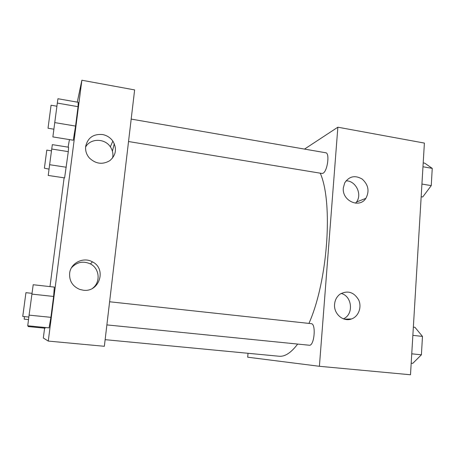 <?xml version="1.0" encoding="UTF-8"?>
<svg xmlns="http://www.w3.org/2000/svg" width="455" height="455" viewBox="0 0 455 455"><rect width="100%" height="100%" fill="white"/><g stroke="black" fill="none" stroke-linecap="round" stroke-linejoin="round"><path stroke-width="0.68" d="M304.52 149.092L337.86 127.201L424.39 143.08L410.495 374.766L319.404 366.292L247.685 357.198L248.038 353.285M343.332 187.881L344.697 182.91C349.19 176.221 355.025 174.948 362.203 179.088C368.413 184.793 369.631 191.219 365.854 198.357C359.41 208.805 341.785 200.723 343.332 187.881M334.579 304.247C334.999 299.925 336.837 296.546 340.084 294.112C347.683 290.142 353.865 292.053 358.631 299.845C362.049 307.091 358.58 316.532 351.533 318.949C343.303 322.254 333.538 313.831 334.579 304.247M337.86 127.201L319.404 366.292M355.571 203.186L356.515 202.003C362.453 194.239 355.708 180.607 346.022 180.834M343.388 318.836C353.95 314.536 352.272 296.068 341.136 293.441M128.537 141.528L321.93 173.463L322.97 173.253C327.452 171.421 329.96 152.886 325.746 152.766L131.182 119.091M106.879 324.898L309.315 345.237C314.348 346.096 316.31 323.585 311.22 323.653L109.609 301.767M278.892 356.225L279.023 356.242C284.864 356.839 291.081 352.784 297.667 344.065M308.934 323.408C327.845 281.122 333.265 202.327 320.252 173.184M114.285 143.661L112.419 151.242M104.354 346.295L134.629 89.914L81.866 80.234L48.264 341.079L104.354 346.295M102.392 134.515C106.777 135.328 110.258 137.524 112.851 141.107C117.089 148.575 116.099 155.081 109.877 160.621C102.585 164.875 95.738 163.982 89.328 157.936C86.439 154.518 85.221 150.668 85.671 146.396C87.701 137.825 93.275 133.867 102.392 134.515M83.18 290.193L79.79 289.425C72.584 286.377 69.2 281.002 69.632 273.301C70.588 262.967 83.447 256.603 92.405 261.841C107.01 268.803 99.383 292.719 83.18 290.193M45.108 328.214L45.227 327.498L45.108 328.214L28.13 326.565L28.221 325.843M68.586 147.232L68.295 151.64L68.586 147.232L52.325 144.633L49.623 164.699L48.23 175.454L64.61 177.894L68.295 151.64L64.61 177.894M78.055 106.686L78.18 102.29L78.055 106.686L75.558 126.075L78.055 106.686L57.319 103.075L52.871 136.909L73.289 140.231L75.558 126.075L73.289 140.231M48.264 341.079L43.322 338.014L44.596 328.169M68.096 147.153L69.439 139.605M77.282 102.13L81.866 80.234M49.993 286.61L64.115 177.82M49.083 327.873L50.903 317.334L53.599 296.455L54.344 287.094L53.599 296.455L50.903 317.334L49.083 327.873L27.732 325.791L29.092 315.127L50.903 317.334M112.578 158.039C113.431 154.057 112.681 150.321 110.332 146.811C104.747 138.121 90.266 138.189 85.603 147.073M92.484 288.356C100.834 282.333 99.656 268.49 90.46 263.945C83.214 260.709 76.884 261.989 71.463 267.79M28.523 319.581L24.178 319.143L24.456 316.617M51.705 149.012L68.295 151.64M49.623 164.699L66.271 167.247M49.049 169.112L44.391 168.196L46.791 150.11L51.461 150.85M54.344 287.094L33.198 284.739L29.092 315.127M31.89 294.106L53.599 296.455M28.847 317.061L22.75 316.447L25.935 292.679L31.998 293.339M78.18 102.29L57.95 98.735L57.319 103.075M54.719 122.588L75.558 126.075M53.866 129.203L48.054 128.242L48.076 127.827L51.068 105.224L56.898 106.237M413.356 327.128L414.943 327.304L422.479 336.41L421.41 354.798L412.799 363.329L411.189 363.175M412.861 335.363L422.479 336.41M411.752 353.825L421.41 354.798M423.201 162.907L424.737 163.174L432.25 168.378L431.249 185.617L422.723 196.987L421.171 196.736M422.968 166.763L432.25 168.378M421.933 184.059L431.249 185.617M365.854 198.357L356.515 202.003M351.533 318.949L344.452 319.183M105.133 339.669L279.023 356.242M112.851 141.107L110.332 146.811M92.405 261.841L90.46 263.945"/></g></svg>
